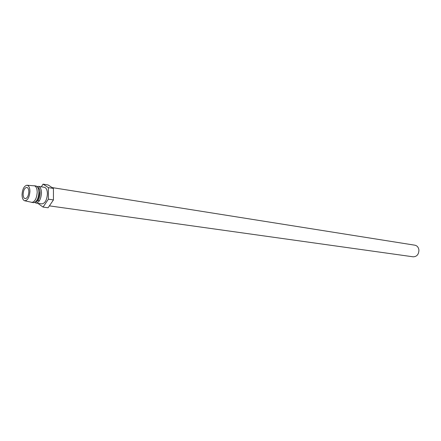 <?xml version="1.0" encoding="UTF-8"?>
<svg xmlns="http://www.w3.org/2000/svg" width="441" height="441" viewBox="0 0 441 441"><rect width="100%" height="100%" fill="white"/><g stroke="black" fill="none" stroke-linecap="round" stroke-linejoin="round"><path stroke-width="0.66" d="M23.13 194.227C23.472 190.005 24.707 187.734 26.829 187.408C28.097 187.761 28.764 189.228 28.836 191.807C28.494 196.036 27.265 198.318 25.148 198.648C23.869 198.296 23.197 196.824 23.13 194.227M52.132 187.585L414.898 245.196C417.175 245.714 418.515 247.329 418.917 250.036C418.785 254.424 416.861 256.684 413.162 256.816L49.381 205.87M39.177 200.666L39.266 200.958M34.723 202.447L35.942 203.042L41.867 203.874C45.076 203.395 46.928 200.038 47.419 193.803C47.297 189.994 46.272 187.827 44.343 187.293L38.439 186.361L37.094 186.571M35.942 203.042C39.139 202.551 40.985 199.172 41.487 192.899C41.366 189.073 40.352 186.89 38.439 186.361M35.423 202.011C38.174 201.355 39.745 198.345 40.148 192.971C40.059 189.729 39.221 187.805 37.634 187.193M36.168 201.289C38.097 199.508 39.139 196.692 39.293 192.844L38.135 188.103M24.828 200.804L33.384 202.678C36.575 202.187 38.422 198.797 38.924 192.513C38.808 188.676 37.794 186.488 35.881 185.959L27.155 185.253M31.669 202.441C34.856 201.945 36.702 198.549 37.204 192.248C37.094 188.406 36.079 186.218 34.172 185.689M22.05 194.685C22.111 198.003 22.938 200.021 24.525 200.732C27.579 200.672 29.387 197.54 29.938 191.339C29.812 187.497 28.781 185.457 26.84 185.231C24.051 186.041 22.452 189.189 22.05 194.685M41.294 186.813L43.069 184.145L48.069 184.95L53.422 188.423L48.394 187.629L48.4 199.194L43.047 207.077L37.799 203.301M53.422 188.423L53.444 199.933L48.4 199.194M53.444 199.933L48.08 207.772L43.047 207.077M43.069 184.145L48.394 187.629M39.431 200.705L37.92 200.484"/></g></svg>
